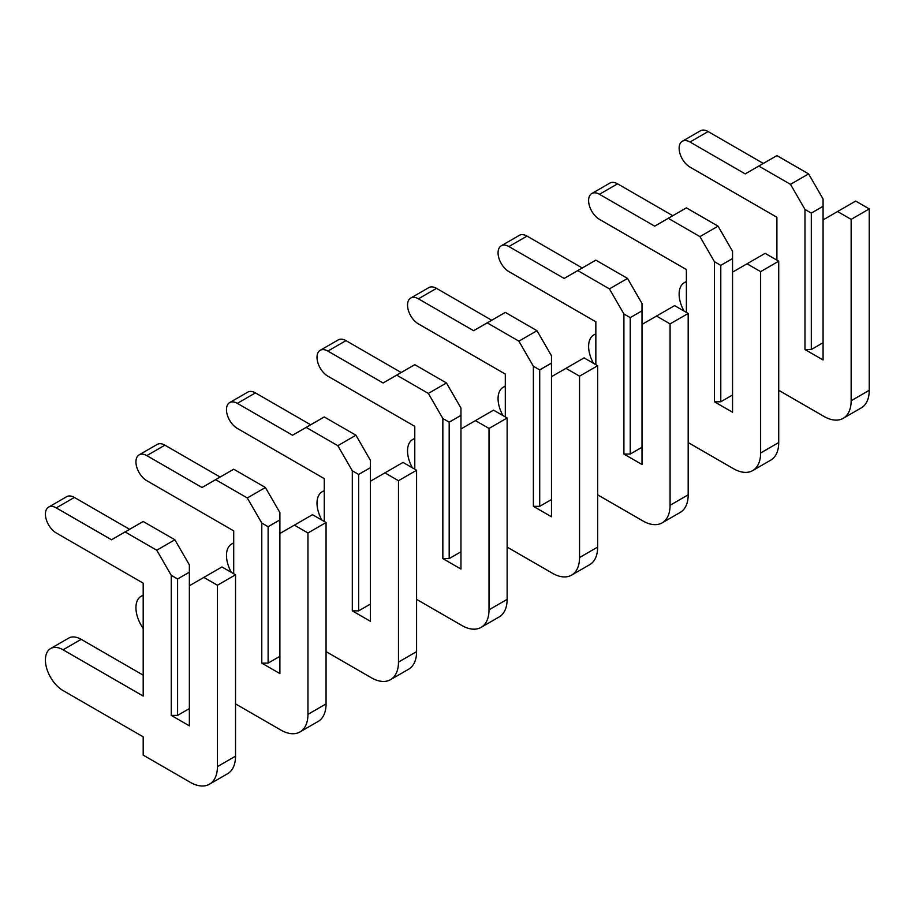 <?xml version="1.0" encoding="UTF-8"?>
<svg xmlns="http://www.w3.org/2000/svg" width="915" height="915" viewBox="0 0 915 915"><rect width="100%" height="100%" fill="white"/><g stroke="black" fill="none" stroke-linecap="round" stroke-linejoin="round"><path stroke-width="1.37" d="M778.722 390.293L823.98 416.428A38.407 22.177 -120 0 0 843.184 418.327A38.407 22.177 -120 0 0 851.144 400.747L851.144 219.371L837.568 211.525L823.077 219.897L823.077 206.298L811.308 213.092L811.308 349.519L823.077 342.725M837.568 211.525L855.674 201.071L869.25 208.917L869.25 390.293A38.407 22.177 -120 0 1 861.289 407.873L843.184 418.327M823.077 206.298L823.077 198.99L808.597 173.896L776.904 155.607L745.222 173.896L690.001 142.008A15.361 8.876 -120 0 0 682.315 141.253A15.361 8.876 -120 0 0 679.959 153.56A15.361 8.876 -120 0 0 690.001 167.102L776.904 217.278L776.904 260.135M763.327 163.442L708.107 131.554A15.361 8.876 -120 0 0 700.421 130.799L682.315 141.253M811.308 213.092L804.971 209.444L790.491 184.35L808.597 173.896M804.971 209.444L804.971 349.519L823.077 359.972L823.077 219.897M790.491 184.35L758.798 166.061M686.376 281.831A24.968 14.411 -120 0 0 684.306 282.689A24.968 14.411 -120 0 0 684.043 311.066M811.308 349.519L804.971 349.519M851.144 219.371L869.25 208.917M688.183 442.563L733.453 468.686A38.407 22.177 -120 0 0 752.656 470.596A38.407 22.177 -120 0 0 760.617 453.005L760.617 271.641L747.029 263.794L732.549 272.155L732.549 258.568L720.78 265.361L720.78 401.788L732.549 394.994M747.029 263.794L765.134 253.341L778.722 261.187L778.722 442.551A38.407 22.177 -120 0 1 770.762 460.142L752.656 470.596M732.549 258.568L732.549 251.248L718.058 226.165L686.376 207.865L654.694 226.165L599.462 194.277A15.361 8.876 -120 0 0 591.788 193.523A15.361 8.876 -120 0 0 589.432 205.829A15.361 8.876 -120 0 0 599.462 219.371L686.376 269.548L686.376 312.404M672.8 215.711L617.568 183.823A15.361 8.876 -120 0 0 609.893 183.069L591.788 193.523M720.78 265.361L714.443 261.701L699.952 236.619L718.058 226.165M714.443 261.701L714.443 401.788L732.549 412.242L732.549 272.155M699.952 236.619L668.27 218.319M595.848 334.101A24.968 14.411 -120 0 0 593.778 334.959A24.968 14.411 -120 0 0 593.515 363.324M720.78 401.788L714.443 401.788M760.617 271.641L778.722 261.187M597.655 494.821L642.925 520.955A38.407 22.177 -120 0 0 662.128 522.865A38.407 22.177 -120 0 0 670.077 505.274L670.077 323.91L656.501 316.064L642.01 324.425L642.01 310.837L630.241 317.631L630.241 454.057L642.01 447.263M656.501 316.064L674.607 305.61L688.183 313.456L688.183 494.821A38.407 22.177 -120 0 1 680.234 512.411L662.128 522.865M642.01 310.837L642.01 303.517L627.53 278.435L595.848 260.135L564.155 278.435L508.934 246.547A15.361 8.876 -120 0 0 501.248 245.792A15.361 8.876 -120 0 0 498.892 258.099A15.361 8.876 -120 0 0 508.934 271.641L595.848 321.817L595.848 364.673M582.26 267.981L527.04 236.093A15.361 8.876 -120 0 0 519.354 235.338L501.248 245.792M630.241 317.631L623.904 313.971L609.424 288.888L627.53 278.435M623.904 313.971L623.904 454.057L642.01 464.511L642.01 324.425M609.424 288.888L577.742 270.588M505.309 386.37A24.968 14.411 -120 0 0 503.239 387.217A24.968 14.411 -120 0 0 502.987 415.593M630.241 454.057L623.904 454.057M670.077 323.91L688.183 313.456M507.127 547.09L552.385 573.225A38.407 22.177 -120 0 0 571.589 575.135A38.407 22.177 -120 0 0 579.55 557.544L579.55 376.168L565.973 368.333L551.482 376.694L551.482 363.106L539.713 369.9L539.713 506.327L551.482 499.533M565.973 368.333L584.079 357.879L597.655 365.726L597.655 547.09A38.407 22.177 -120 0 1 589.695 564.681L571.589 575.135M551.482 363.106L551.482 355.786L537.002 330.704L505.309 312.404L473.627 330.704L418.407 298.816A15.361 8.876 -120 0 0 410.721 298.061A15.361 8.876 -120 0 0 408.365 310.368A15.361 8.876 -120 0 0 418.407 323.91L505.309 374.086L505.309 416.943M491.732 320.25L436.512 288.362A15.361 8.876 -120 0 0 428.826 287.607L410.721 298.061M539.713 369.9L533.376 366.24L518.897 341.158L537.002 330.704M533.376 366.24L533.376 506.327L551.482 516.781L551.482 376.694M518.897 341.158L487.203 322.858M414.781 438.64A24.968 14.411 -120 0 0 412.711 439.486A24.968 14.411 -120 0 0 412.448 467.862M539.713 506.327L533.376 506.327M579.55 376.168L597.655 365.726M416.588 599.359L461.858 625.494A38.407 22.177 -120 0 0 481.061 627.393A38.407 22.177 -120 0 0 489.022 609.813L489.022 428.437L475.434 420.603L460.954 428.963L460.954 415.376L449.185 422.17L449.185 558.596L460.954 551.791M475.434 420.603L493.54 410.149L507.127 417.983L507.127 599.359A38.407 22.177 -120 0 1 499.167 616.939L481.061 627.393M460.954 415.376L460.954 408.056L446.463 382.973L414.781 364.673L383.099 382.973L327.867 351.085A15.361 8.876 -120 0 0 320.193 350.319A15.361 8.876 -120 0 0 317.837 362.637A15.361 8.876 -120 0 0 327.867 376.179L414.781 426.356L414.781 469.212M401.205 372.519L345.973 340.632A15.361 8.876 -120 0 0 338.298 339.865L320.193 350.319M449.185 422.17L442.849 418.51L428.357 393.427L446.463 382.973M442.849 418.51L442.849 558.596L460.954 569.05L460.954 428.963M428.357 393.427L396.675 375.127M324.253 490.909A24.968 14.411 -120 0 0 322.172 491.755A24.968 14.411 -120 0 0 321.92 520.132M449.185 558.596L442.849 558.596M489.022 428.437L507.127 417.983M326.06 651.629L371.33 677.763A38.407 22.177 -120 0 0 390.533 679.662A38.407 22.177 -120 0 0 398.483 662.083L398.483 480.707L384.906 472.872L370.415 481.233L370.415 467.645L358.646 474.439L358.646 610.854L370.415 604.06M384.906 472.872L403.012 462.418L416.588 470.253L416.588 651.629A38.407 22.177 -120 0 1 408.639 669.208L390.533 679.662M370.415 467.645L370.415 460.325L355.935 435.231L324.253 416.943L292.56 435.231L237.34 403.355A15.361 8.876 -120 0 0 229.654 402.589A15.361 8.876 -120 0 0 227.297 414.907A15.361 8.876 -120 0 0 237.34 428.437L324.253 478.625L324.253 521.481M310.665 424.777L255.445 392.901A15.361 8.876 -120 0 0 247.759 392.135L229.654 402.589M358.646 474.439L352.309 470.779L337.829 445.685L355.935 435.231M352.309 470.779L352.309 610.854L370.415 621.308L370.415 481.233M337.829 445.685L306.148 427.397M233.714 543.178A24.968 14.411 -120 0 0 231.644 544.025A24.968 14.411 -120 0 0 231.392 572.401M358.646 610.854L352.309 610.854M398.483 480.707L416.588 470.253M235.532 703.898L280.791 730.033A38.407 22.177 -120 0 0 299.994 731.931A38.407 22.177 -120 0 0 307.955 714.352L307.955 532.976L294.378 525.141L279.887 533.502L279.887 519.914L268.118 526.708L268.118 663.123L279.887 656.33M294.378 525.141L312.484 514.688L326.06 522.522L326.06 703.898A38.407 22.177 -120 0 1 318.1 721.477L299.994 731.931M279.887 519.914L279.887 512.594L265.407 487.501L233.714 469.212L202.032 487.501L146.812 455.624A15.361 8.876 -120 0 0 139.126 454.858A15.361 8.876 -120 0 0 136.77 467.176A15.361 8.876 -120 0 0 146.812 480.707L233.714 530.883L233.714 573.751M220.138 477.047L164.917 445.17A15.361 8.876 -120 0 0 157.231 444.404L139.126 454.858M268.118 526.708L261.781 523.048L247.302 497.954L265.407 487.501M261.781 523.048L261.781 663.123L279.887 673.577L279.887 533.502M247.302 497.954L215.608 479.666M143.186 595.448A24.968 14.411 -120 0 0 141.116 596.294A24.968 14.411 -120 0 0 143.186 628.365M268.118 663.123L261.781 663.123M307.955 532.976L326.06 522.522M177.59 578.978L171.254 575.318L156.762 550.224L125.081 531.935L111.504 539.77L56.273 507.894A15.361 8.876 -120 0 0 48.598 507.127A15.361 8.876 -120 0 0 46.242 519.434A15.361 8.876 -120 0 0 56.273 532.976L143.186 583.152L143.186 696.052L63.066 649.799A24.968 14.411 -120 0 0 50.577 648.563A24.968 14.411 -120 0 0 46.757 668.568A24.968 14.411 -120 0 0 63.066 690.573L143.186 736.827L143.186 755.115L190.263 782.302A38.407 22.177 -120 0 0 209.466 784.201A38.407 22.177 -120 0 0 217.427 766.621L217.427 585.245L203.839 577.411L189.359 585.772L189.359 572.184L177.59 578.978L177.59 715.393L189.359 708.599M203.839 577.411L221.945 566.957L235.532 574.792L235.532 756.167A38.407 22.177 -120 0 1 227.572 773.747L209.466 784.201M189.359 572.184L189.359 564.864L174.868 539.77L143.186 521.481L125.081 531.935M143.186 675.144L81.172 639.345A24.968 14.411 -120 0 0 68.682 638.11L50.577 648.563M129.61 529.316L74.378 497.44A15.361 8.876 -120 0 0 66.704 496.673L48.598 507.127M156.762 550.224L174.868 539.77M171.254 575.318L171.254 715.393L189.359 725.847L189.359 585.772M177.59 715.393L171.254 715.393M217.427 585.245L235.532 574.792M690.001 142.008L708.107 131.554M851.144 400.747L869.25 390.293M599.462 194.277L617.568 183.823M760.617 453.005L778.722 442.551M508.934 246.547L527.04 236.093M670.077 505.274L688.183 494.821M418.407 298.816L436.512 288.362M579.55 557.544L597.655 547.09M327.867 351.085L345.973 340.632M489.022 609.813L507.127 599.359M237.34 403.355L255.445 392.901M398.483 662.083L416.588 651.629M146.812 455.624L164.917 445.17M307.955 714.352L326.06 703.898M56.273 507.894L74.378 497.44M63.066 649.799L81.172 639.345M217.427 766.621L235.532 756.167M684.306 282.689L686.376 281.488M593.778 334.959L595.848 333.758M503.239 387.217L505.309 386.027M412.711 439.486L414.781 438.296M322.172 491.755L324.253 490.566M231.644 544.025L233.714 542.835M141.116 596.294L143.186 595.093"/></g></svg>
